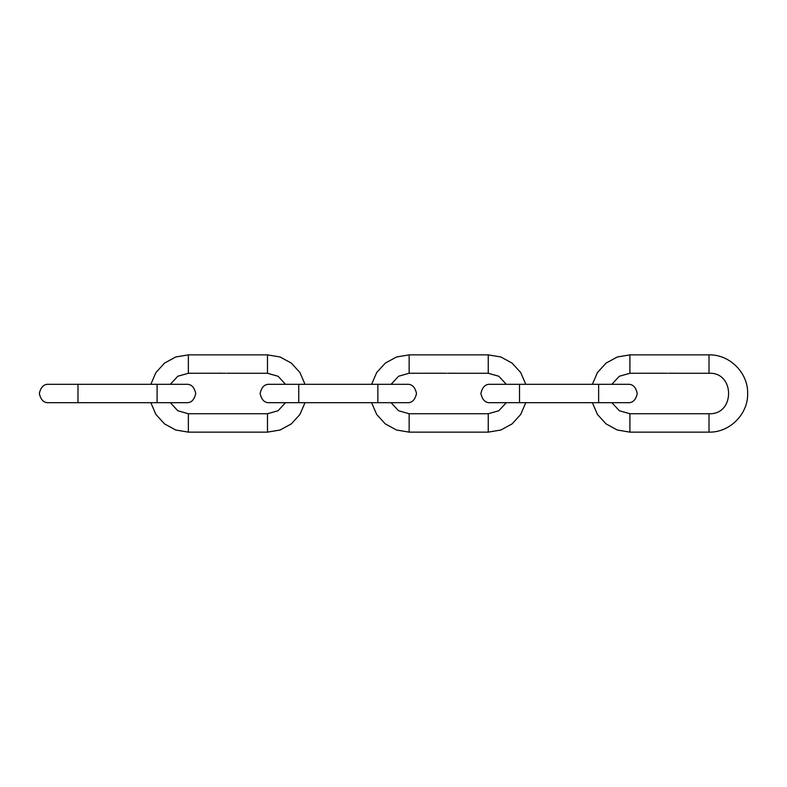 <?xml version="1.0" encoding="UTF-8"?>
<svg xmlns="http://www.w3.org/2000/svg" width="787" height="787" viewBox="0 0 787 787"><rect width="100%" height="100%" fill="white"/><g stroke="black" fill="none" stroke-linecap="round" stroke-linejoin="round"><path stroke-width="1.18" d="M592.385 402.698L597.441 414.444L606.059 423.898L617.293 430.017L629.905 432.132L709.018 432.132C729.657 432.663 748.181 414.149 747.65 393.5C748.181 372.851 729.657 354.337 709.018 354.868L629.905 354.868L617.293 356.983L606.059 363.102L597.441 372.556L592.385 384.302M674.833 373.254L675.492 373.254M673.338 373.254L673.997 373.254M672.226 373.215L672.796 373.264M670.337 373.254L671.006 373.254M669.983 373.215L670.554 373.264M671.478 373.215L672.137 373.264M672.59 373.254L673.249 373.254M674.085 373.254L674.744 373.254M675.6 373.264L676.23 373.254M664.041 373.264L663.352 373.254M665.163 373.254L664.503 373.254M665.763 373.245L666.51 373.264L665.763 373.245M667.346 373.254L666.687 373.254M668.989 373.254L668.458 373.235L668.989 373.254M662.752 373.215L629.905 373.264L619.339 376.245L611.883 384.302M669.078 373.254L669.894 373.264M525.775 384.302L520.709 372.556L512.091 363.102L500.857 356.983L488.245 354.868L409.142 354.868L396.52 356.983L385.296 363.102L376.678 372.556L371.612 384.302M454.069 373.254L454.729 373.254M452.564 373.254L453.233 373.254M451.453 373.215L452.023 373.264M449.574 373.254L450.233 373.254M449.21 373.215L449.78 373.264M450.705 373.215L451.374 373.264M451.817 373.254L452.476 373.254M453.312 373.254L453.981 373.254M454.827 373.264L455.466 373.254M443.268 373.264L442.579 373.254M444.389 373.254L443.73 373.254M444.999 373.245L445.737 373.264L444.999 373.245M446.573 373.254L445.914 373.254M448.226 373.254L447.685 373.235L448.226 373.254M371.612 402.698L376.678 414.444L385.296 423.898L396.52 430.017L409.142 432.132L488.245 432.132L500.857 430.017L512.091 423.898L520.709 414.444L525.775 402.698M441.979 373.215L409.142 373.264L398.566 376.245L391.109 384.302M448.315 373.254L449.121 373.264M305.002 384.302L299.945 372.556L291.328 363.102L280.093 356.983L267.482 354.868L188.368 354.868L175.757 356.983L164.522 363.102L155.905 372.556L150.848 384.302M233.296 373.254L233.955 373.254M231.801 373.254L232.46 373.254M230.689 373.215L231.26 373.264M228.801 373.254L229.47 373.254M228.437 373.215L229.007 373.264M229.942 373.215L230.601 373.264M231.053 373.254L231.712 373.254M232.549 373.254L233.208 373.254M234.054 373.264L234.654 373.225M221.904 373.254L222.534 373.254L221.904 373.254M222.505 373.264L221.816 373.254M223.626 373.254L222.967 373.254M224.226 373.245L224.974 373.264L224.226 373.245M225.81 373.254L225.151 373.254M227.453 373.254L226.922 373.235L227.453 373.254M150.848 402.698L155.905 414.444L164.522 423.898L175.757 430.017L188.368 432.132L267.482 432.132L280.093 430.017L291.328 423.898L299.945 414.444L305.002 402.698M221.216 373.215L188.368 373.264L177.803 376.245L170.346 384.302M227.541 373.254L228.358 373.264M709.018 354.868L709.018 373.264L676.072 373.264M629.905 354.868L629.905 373.264M709.018 432.132L709.018 413.736C735.127 414.985 735.127 372.015 709.018 373.264M629.905 432.132L629.905 413.736L709.018 413.736M519.518 384.302L598.632 384.302L598.632 402.698L490.085 402.698C485.353 402.934 482.293 399.865 480.887 393.5C482.293 387.135 485.353 384.066 490.085 384.302L519.518 384.302L519.518 402.698M488.245 354.868L488.245 373.264L455.299 373.264M409.142 354.868L409.142 373.264M488.245 432.132L488.245 413.736L498.81 410.755L506.277 402.698M409.142 432.132L409.142 413.736L488.245 413.736M267.482 354.868L267.482 373.264L234.536 373.264M188.368 354.868L188.368 373.264M267.482 432.132L267.482 413.736L278.047 410.755L285.504 402.698M188.368 432.132L188.368 413.736L267.482 413.736M298.755 384.302L377.858 384.302L377.858 402.698L269.321 402.698C264.589 402.934 261.52 399.865 260.123 393.5C261.52 387.135 264.589 384.066 269.321 384.302L298.755 384.302L298.755 402.698M77.982 384.302L157.095 384.302L157.095 402.698L48.548 402.698C43.816 402.934 40.747 399.865 39.35 393.5C40.747 387.135 43.816 384.066 48.548 384.302L77.982 384.302L77.982 402.698M675.039 373.264L674.528 373.264M674.292 373.264L673.78 373.264M673.544 373.264L673.033 373.264M671.39 373.264L670.78 373.264M662.841 373.264L663.608 373.264M611.883 402.698L619.339 410.755L629.905 413.736M598.632 384.302L628.065 384.302C632.797 384.066 635.866 387.135 637.263 393.5C635.866 399.865 632.797 402.934 628.065 402.698L598.632 402.698M454.276 373.264L453.765 373.264M453.528 373.264L453.007 373.264M452.781 373.264L452.259 373.264M450.617 373.264L450.016 373.264M442.068 373.264L442.835 373.264M506.277 384.302L498.81 376.245L488.245 373.264M391.109 402.698L398.566 410.755L409.142 413.736M233.503 373.264L232.991 373.264M232.755 373.264L232.244 373.264M232.008 373.264L231.496 373.264M229.853 373.264L229.243 373.264M221.304 373.264L222.072 373.264M285.504 384.302L278.047 376.245L267.482 373.264M170.346 402.698L177.803 410.755L188.368 413.736M377.858 384.302L407.302 384.302C412.034 384.066 415.093 387.135 416.5 393.5C415.093 399.865 412.034 402.934 407.302 402.698L377.858 402.698M157.095 384.302L186.529 384.302C191.261 384.066 194.33 387.135 195.727 393.5C194.33 399.865 191.261 402.934 186.529 402.698L157.095 402.698"/></g></svg>
